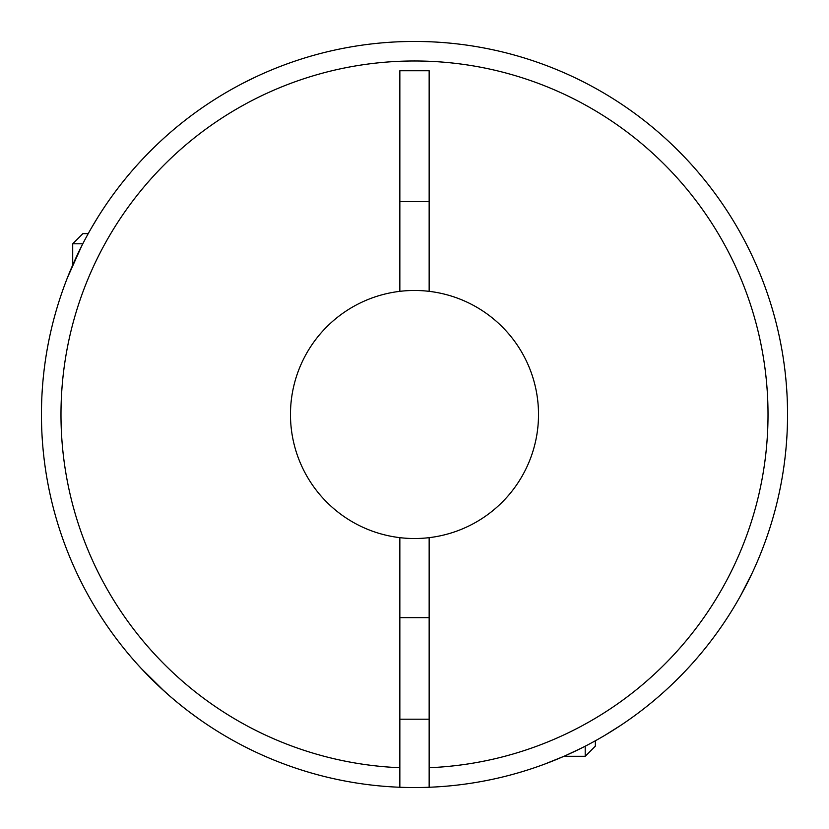 <?xml version="1.0" encoding="UTF-8"?>
<svg xmlns="http://www.w3.org/2000/svg" width="829" height="829" viewBox="0 0 829 829"><rect width="100%" height="100%" fill="white"/><g stroke="black" fill="none" stroke-linecap="round" stroke-linejoin="round"><path stroke-width="1.24" d="M41.45 414.5A373.05 373.05 0 0 1 414.5 41.45A373.05 373.05 0 0 1 787.55 414.5A373.05 373.05 0 0 1 429.153 787.26L429.153 537.658A124.029 124.029 0 0 0 429.153 291.342A124.029 124.029 0 0 0 290.471 414.5A124.029 124.029 0 0 0 399.847 537.658L399.847 787.26A373.05 373.05 0 0 1 41.45 414.5M211.374 727.396L210.835 727.054L211.374 727.396M140.547 667.708L136.547 663.314M136.122 662.837L140.619 667.791M142.775 670.091L143.469 670.837M149.894 677.459L158.059 685.438M170.826 696.971L178.152 703.127M184.556 708.256L187.085 710.215M198.773 718.847L201.602 720.826M256.296 76.662L243.27 83.066M215.758 98.796L214.545 99.563M179.603 124.692L178.857 125.303M144.93 156.619L144.329 157.251M97.832 217.302L91.418 227.985M88.226 233.643L82.859 233.643L72.703 243.799L72.703 265.042L67.501 277.539M67.408 277.777L81.739 245.871M399.847 787.26A373.05 373.05 0 0 0 787.55 414.5M618.279 726.981L606.009 734.639M581.492 748.09L565.212 755.747M563.782 756.38L544.643 764.11M546.674 763.354L551.565 761.457M605.211 735.116L620.672 725.406M655.117 699.583L656.786 698.163M717.997 631.418L719.665 629.066M740.815 595.295L752.349 572.704L741.903 593.305M72.703 243.799L82.796 243.799M563.958 756.297L585.201 756.297L585.201 746.204M113.065 634.289L112.371 633.325M101.625 617.667L104.413 621.895M117.107 639.719L117.842 640.693M429.153 291.342L429.153 70.745L399.847 70.745L399.847 291.342M399.847 201.602L429.153 201.602M399.847 537.658A124.029 124.029 0 0 0 429.153 537.658M158.111 685.479L169.696 695.997M177.717 702.774L185.427 708.93M195.178 716.266L197.343 717.831M199.25 719.189L189.53 712.08M174.898 700.432L173.074 698.899M164.525 691.407L141.189 668.412M585.201 756.297L595.357 746.141L595.357 740.774M399.847 767.716A353.517 353.517 0 0 1 60.983 414.5A353.517 353.517 0 0 1 414.5 60.983A353.517 353.517 0 0 1 768.017 414.5A353.517 353.517 0 0 1 429.153 767.716M399.847 719.189L429.153 719.189M399.847 617.626L429.153 617.626"/></g></svg>
